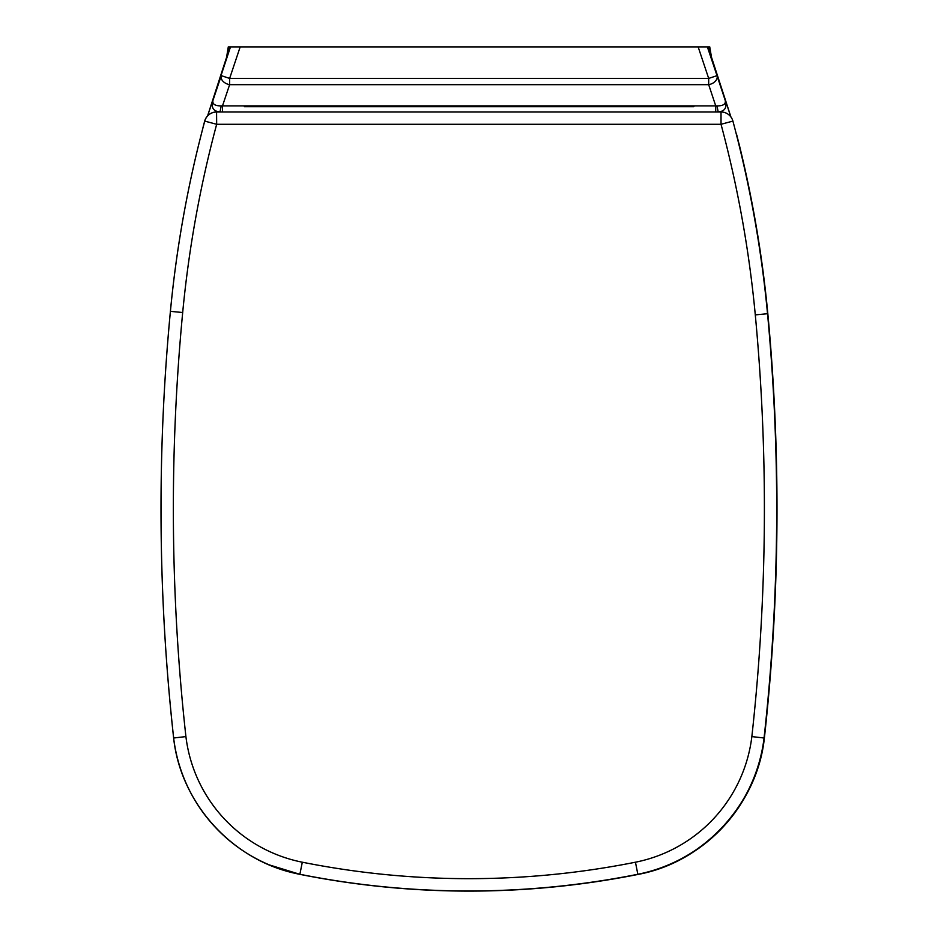 <?xml version="1.0" encoding="UTF-8"?>
<svg xmlns="http://www.w3.org/2000/svg" width="938" height="938" viewBox="0 0 938 938"><rect width="100%" height="100%" fill="white"/><g stroke="black" fill="none" stroke-linecap="round" stroke-linejoin="round"><path stroke-width="1.41" d="M715.717 111.974L715.729 105.877L693.815 105.877L693.874 106.698L244.372 106.698L244.431 105.877L222.494 105.877L222.494 111.974M693.874 106.698L640.373 106.698M613.991 106.698L545.975 106.698M391.205 106.698L323.798 106.698M297.416 106.698L244.372 106.698M693.815 105.877L244.431 105.877M717.511 111.974L718.168 111.857L716.995 105.9L715.729 105.877L708.682 84.655A8.794 6.05 -18.4 0 0 717.007 75.661A8.794 6.05 -18.4 0 0 717.007 75.65L707.416 46.9L698.153 46.9L708.682 78.429L717.007 75.65L725.262 100.518L717.007 75.661A8.794 8.794 0 0 0 717.007 75.65L707.416 46.9M221.216 105.9C215.001 105.924 212.234 104.118 212.938 100.46L221.274 75.638A8.794 6.05 18.6 0 0 229.634 84.655L222.494 105.877L221.216 105.9L220.031 111.857L220.7 111.974M718.203 111.974L718.168 111.857C724.804 111.493 727.196 107.659 725.344 100.366L725.25 100.472C725.953 104.118 723.21 105.935 716.995 105.9M212.832 100.354L230.49 46.9L240.175 46.9L229.634 78.429L229.634 84.655L708.682 84.655L708.682 78.429L229.634 78.429L221.274 75.638L212.832 100.354C210.991 107.659 213.395 111.493 220.031 111.857L219.996 111.974M725.344 100.366L707.369 46.9M736.717 134.838L738.769 143.01A1165.981 1165.981 90 0 0 736.717 134.838L736.518 134.896M730.89 116.945L707.733 46.9M240.175 46.9L698.153 46.9M300.195 874.345L300.183 874.404C355.936 885.519 412.263 891.088 469.141 891.1L469.106 891.1A863.511 863.511 -90 0 1 469.094 891.1A863.511 863.511 90 0 0 469.117 891.1A863.511 863.511 -90 0 1 300.125 874.404A863.511 863.511 90 0 0 469.106 891.1A863.511 863.511 -90 0 1 300.16 874.404A863.511 863.511 90 0 0 638.145 874.404A158.288 158.288 90 0 0 764.364 738.136L764.306 738.136M230.49 46.9L207.626 115.831M730.937 116.992L708.131 46.9M262.816 861.987A158.288 158.288 90 0 0 300.125 874.404L300.125 874.404A158.288 158.288 -90 0 1 262.159 861.682M230.08 46.9L228.286 46.9L226.586 57.312M207.591 115.878L229.962 46.9M711.391 56.643L709.749 46.9L708.237 46.9M751.854 736.588L764.06 738.007A2083.673 2083.661 90 0 0 767.53 313.726A1165.981 1165.981 90 0 0 732.906 121.096L721.029 124.285A1153.67 1153.67 -90 0 1 755.289 314.887A2071.362 2071.35 -90 0 1 751.854 736.588A145.976 145.976 -90 0 1 635.448 862.21A851.2 851.2 -90 0 1 302.306 862.21A145.976 145.976 -90 0 1 185.912 736.588L173.659 738.007A2083.673 2083.661 -90 0 1 170.399 311.346L182.687 312.518A1144.829 1144.829 -90 0 1 216.666 124.285L204.683 121.096L203.265 126.454A5.276 5.276 0 0 0 203.147 127.017A5.276 5.276 -90 0 1 203.265 126.454L203.265 126.454A1157.14 1157.14 -90 0 1 204.683 121.096L204.683 121.096A12.311 12.311 -90 0 1 216.572 111.974L216.666 124.285L721.029 124.285L721.017 111.974L216.643 111.974A12.311 12.311 90 0 0 204.754 121.096A1157.14 1157.14 90 0 0 170.411 311.346L170.399 311.346A1157.14 1157.14 -90 0 1 198.809 144.124L203.288 126.454A5.276 5.276 90 0 0 203.229 126.677M302.306 862.21L299.879 874.275A158.288 158.288 -90 0 1 173.636 738.007A158.288 158.288 90 0 0 299.879 874.275L299.879 874.275C355.643 885.402 411.97 890.959 468.836 890.971A863.511 863.511 -90 0 1 299.855 874.275A863.511 863.511 90 0 0 637.84 874.275A158.288 158.288 90 0 0 764.06 738.007C779.654 596.697 780.803 455.27 767.53 313.726L755.289 314.887M203.241 126.618L198.809 144.124C185.243 199.173 175.781 254.913 170.399 311.346L170.411 311.346A2083.673 2083.661 90 0 0 173.659 738.007L178.877 737.397M274.377 866.935A158.288 158.288 90 0 0 300.183 874.404A158.288 158.288 -90 0 1 269.347 864.918M269.358 864.918L300.16 874.404A863.511 863.511 90 0 0 638.145 874.404C582.369 885.519 526.042 891.088 469.164 891.1L469.141 891.1M739.121 144.206C752.874 200.052 762.442 256.602 767.835 313.855L767.835 313.855C781.12 455.399 779.959 596.826 764.364 738.136A2083.673 2083.661 90 0 0 767.835 313.855A1165.981 1165.981 90 0 0 739.121 144.206A12.311 12.311 90 0 0 738.241 141.755A12.311 12.311 0 0 1 739.121 144.206L738.863 144.276M638.121 874.228L638.145 874.404C703.793 862.327 757.353 804.511 764.364 738.136M732.906 121.096A12.311 12.311 90 0 0 721.017 111.974A12.311 12.311 0 0 1 732.906 121.096L732.906 121.096C749.849 184.34 761.386 248.547 767.53 313.726M170.399 311.346C156.881 453.675 157.959 595.9 173.636 738.007C180.659 804.382 234.219 862.21 299.855 874.275A863.511 863.511 90 0 0 637.84 874.275C703.488 862.198 757.036 804.382 764.06 738.007M635.448 862.21L637.84 874.275C582.064 885.39 525.737 890.959 468.859 890.971L468.836 890.971M185.912 736.588A2071.362 2071.35 -90 0 1 182.687 312.518M366.594 105.877L361.306 106.698M408.347 105.877L403.047 106.698M529.653 105.877L534.953 106.698M570.574 105.877L575.873 106.698M204.683 121.096C206.595 115.374 210.558 112.337 216.572 111.974"/></g></svg>
